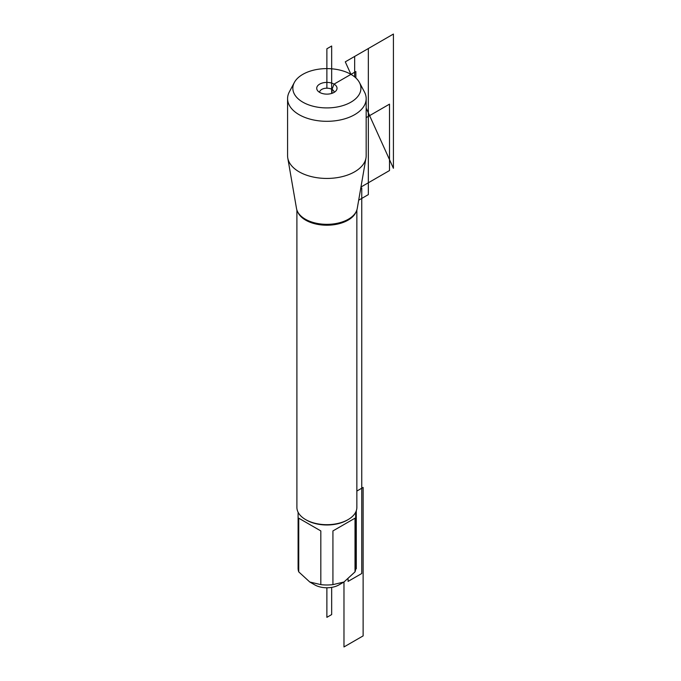 <?xml version="1.0" encoding="UTF-8"?>
<svg xmlns="http://www.w3.org/2000/svg" width="681" height="681" viewBox="0 0 681 681"><rect width="100%" height="100%" fill="white"/><g stroke="black" fill="none" stroke-linecap="round" stroke-linejoin="round"><path stroke-width="1.02" d="M350.953 74.365A34.041 19.655 0 0 0 294.328 82.512A34.041 19.655 0 0 0 326.88 107.913A34.041 19.655 0 0 0 359.432 82.512A34.041 19.655 0 0 0 350.953 74.365L345.284 61.843L350.953 74.365M359.432 82.512L364.454 91.986A39.302 22.686 180 0 1 366.174 98.626A39.302 22.686 180 0 1 326.88 121.312A39.302 22.686 180 0 1 287.578 98.626A39.302 22.686 180 0 1 289.297 91.986L294.328 82.512M366.174 98.626L366.174 155.753A39.302 22.686 180 0 1 365.978 158.009L357.253 208.463A30.526 17.621 180 0 1 354.741 213.911A30.526 17.621 180 0 1 305.292 219.171A30.526 17.621 180 0 1 299.01 213.911A30.526 17.621 180 0 1 296.499 208.463L287.774 158.009A39.302 22.686 180 0 1 287.578 155.753L287.578 98.626M365.978 158.009A39.302 22.686 180 0 1 340.091 177.12A39.302 22.686 180 0 1 299.087 171.799A39.302 22.686 180 0 1 287.774 158.009M332.005 93.323L332.005 89.407L334.056 84.121A10.155 5.865 0 0 0 321.117 83.431A10.155 5.865 0 0 0 317.61 90.658A10.155 5.865 0 0 0 319.695 92.412A10.155 5.865 0 0 0 336.15 90.658A10.155 5.865 0 0 0 334.056 84.121L355.865 71.531L355.865 77.957M355.661 512.231L355.661 568.38A28.781 16.616 180 0 1 355.014 571.878L343.973 582.008L332.932 584.621A28.781 16.616 180 0 1 320.819 584.621L309.778 582.008L298.738 571.878A28.781 16.616 180 0 1 298.099 568.38L298.099 512.231M356.861 491.052L363.126 487.434L363.126 635.892L343.973 646.95L343.973 582.008L339.019 584.868A17.178 9.917 180 0 1 314.733 584.868L309.778 582.008M348.076 519.62L347.233 520.114A28.781 16.616 180 0 1 306.527 520.114L305.675 519.62A29.981 17.306 0 0 0 348.076 519.62A29.981 17.306 0 0 0 356.861 507.388L356.861 210.029M320.819 584.621L320.819 530.925L298.738 518.181L298.738 571.878M355.014 571.878L355.014 518.181L332.932 530.925L332.932 584.621M296.899 210.029L296.899 507.388A29.981 17.306 0 0 0 305.675 519.62L306.527 520.114M332.932 530.925L355.014 518.181M298.738 518.181L320.819 530.925M334.133 92.369A7.253 4.188 0 0 0 326.88 88.181A7.253 4.188 0 0 0 319.627 92.369M331.664 93.433L331.664 46.019L326.88 48.777L326.88 88.266M355.627 569.154L356.282 568.771L356.282 510.759M348.076 579.063L348.076 581.404L361.756 573.513L361.756 187.982L360.692 188.594M326.88 587.771L326.88 617.335L331.664 614.577L331.664 587.38M393.422 168.292L366.174 108.041L393.422 168.292L393.422 34.05L345.284 61.843M366.174 117.617L389.498 104.15L389.498 170.556L360.964 187.037M354.665 76.91L354.665 56.429L368.344 48.53L368.344 194.613L358.683 200.197M356.044 211.919A29.981 17.306 180 0 1 335.043 224.56A29.981 17.306 180 0 1 305.675 220.15A29.981 17.306 180 0 1 297.708 211.919M299.146 214.072A30.236 17.459 0 0 0 299.274 214.243A30.236 17.459 0 0 0 305.497 219.461A30.236 17.459 0 0 0 354.486 214.243A30.236 17.459 0 0 0 354.614 214.072"/></g></svg>
